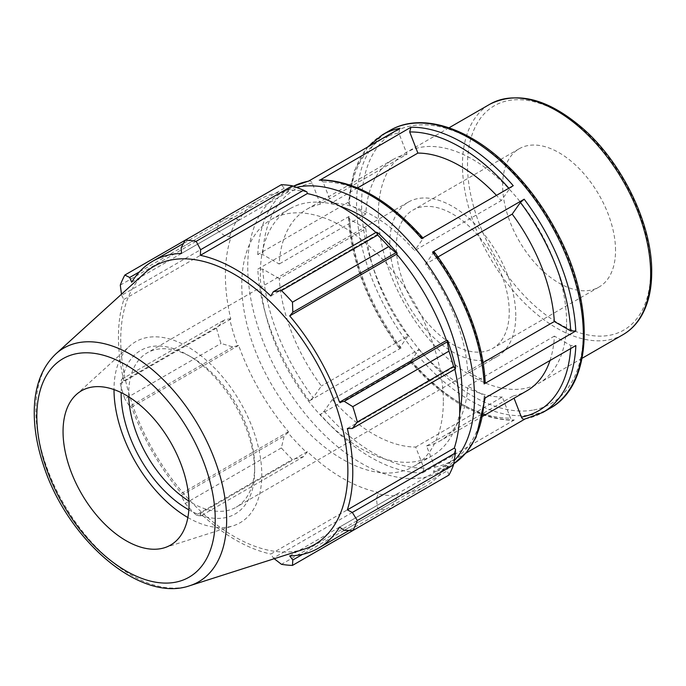 <?xml version="1.0" encoding="UTF-8"?>
<svg xmlns="http://www.w3.org/2000/svg" width="686" height="686" viewBox="0 0 686 686"><rect width="100%" height="100%" fill="white"/><g stroke="black" fill="none" stroke-linecap="round" stroke-linejoin="round"><path stroke-width="0.51" stroke-dasharray="3.43 2.57" d="M615.539 250.51A79.842 46.099 -120 0 0 580.69 170.162A79.842 46.099 -120 0 0 519.165 148.776A79.842 46.099 -120 0 0 519.165 240.966A79.842 46.099 -120 0 0 598.998 287.065A79.842 46.099 -120 0 0 615.539 250.51M566.567 322.249A133.067 76.832 -120 0 0 508.48 188.333A133.067 76.832 -120 0 0 405.94 152.678A133.067 76.832 -120 0 0 399.972 295.323A133.067 76.832 -120 0 0 525.365 388.319A133.067 76.832 -120 0 0 539.007 383.165A133.067 76.832 -120 0 0 566.567 322.249M550.009 360.493A133.616 77.141 -120 0 0 554.408 336.106L570.812 345.572L575.854 345.572M296.412 187.347A160.344 92.576 -120 0 0 280.951 193.349A160.344 92.576 -120 0 0 273.311 364.335A160.344 92.576 -120 0 0 423.674 477.516A160.344 92.576 -120 0 0 441.287 471.068A160.344 92.576 -120 0 0 454.218 460.683M482.961 416.153L440.301 440.781A133.616 77.141 -120 0 1 426.572 445.969L434.787 467.123L433.526 471.831L465.88 453.146M514.294 419.978L422.645 472.886L423.905 468.178L415.707 447.04A133.616 77.141 -120 0 1 332.341 399.518L418.957 349.517L410.751 361.196C410.134 362.199 410.554 362.311 412.003 361.539A160.344 92.576 -120 0 0 514.294 419.978L513.188 420.286L510.513 418.177L502.315 397.04L415.707 447.04M332.341 399.518L324.135 411.197L320.353 414.447L412.003 361.539M401.061 348.008L309.412 400.924L313.193 397.674L321.4 386.004A133.616 77.141 -120 0 1 279.262 278.619L365.87 228.618L349.457 219.143L348.411 217.745L349.448 216.227A160.344 92.576 -120 0 0 401.061 348.008C399.612 348.788 399.192 348.668 399.801 347.673L399.544 348.445M279.262 278.619L262.849 269.144L257.807 269.144L349.448 216.227M407.021 154.161A133.616 77.141 -120 0 0 393.292 159.349A133.616 77.141 -120 0 0 365.792 214.023L349.388 204.557L348.342 203.047L349.388 201.65L257.739 254.557L262.781 254.557L279.185 264.033A133.616 77.141 -120 0 1 306.685 209.35A133.616 77.141 -120 0 1 320.405 204.171L407.021 154.161L398.806 133.015L400.067 128.308M410.494 361.976L410.751 361.196A156.777 90.518 60 0 0 510.513 418.177M513.239 185.683L509.458 188.933L501.243 200.612A133.616 77.141 -120 0 0 496.467 195.364M484.205 398.489L485.251 397.083L484.205 395.573L467.801 386.107A133.616 77.141 -120 0 1 440.301 440.781M320.405 204.171L312.199 183.016C311.29 181.13 310.029 180.529 308.417 181.215L309.154 180.95M421.59 238.599C423.039 237.819 423.459 237.939 422.842 238.934L423.099 238.153M320.405 179.843L323.08 181.953L331.278 203.09A133.616 77.141 -120 0 1 414.636 250.613L501.243 200.612M323.08 181.953A156.777 90.518 -120 0 1 422.842 238.934L414.636 250.613M437.951 256.993L425.586 264.127A133.616 77.141 -120 0 1 467.723 371.512L484.136 380.987L485.182 382.385M434.049 251.685L425.586 264.127M426.572 445.969L513.188 395.968L514.054 398.206M349.457 219.143A156.777 90.518 60 0 0 399.801 347.673L408.007 336.003L321.4 386.004M365.792 214.023L279.185 264.033M357.646 187.87L331.278 203.09M365.87 228.618A133.616 77.141 -120 0 0 408.007 336.003M418.957 349.517A133.616 77.141 -120 0 0 502.315 397.04M467.723 371.512L483.047 362.662M340.145 206.28A142.525 82.286 -120 0 0 289.861 208.776A142.525 82.286 -120 0 0 283.309 361.248A142.525 82.286 -120 0 0 417.362 461.249A142.525 82.286 -120 0 0 432.386 455.641A142.525 82.286 -120 0 0 459.697 413.341M306.951 191.96A167.47 96.692 -120 0 0 287.88 190.073L284.201 188.273L281.346 184.697M375.902 232.485A165.686 95.663 60 0 1 377.789 234.243L378.166 233.077M455.495 367.01L454.295 366.753A165.686 95.663 60 0 1 454.878 369.274M448.978 475.046L447.315 470.793L447.598 466.703A167.47 96.692 -120 0 0 455.495 449.244M447.598 466.703L446.483 465.391A165.686 95.663 60 0 1 425.406 486.417A165.686 95.663 60 0 1 396.654 494.152L397.237 495.781L395.882 500.488L388.653 509.878A178.154 102.857 60 0 1 377.66 508.789L376.408 498.559L378.166 493.894A167.47 96.692 -120 0 0 397.237 495.781M378.166 493.894L377.789 492.291A165.686 95.663 60 0 1 307.328 451.611L303.675 456.567L292.347 459.534A178.154 102.857 60 0 1 281.346 447.924L284.201 436.004L287.88 432.643A167.47 96.692 -120 0 0 306.951 452.777M287.88 432.643L288.463 431.691A165.686 95.663 60 0 1 238.642 345.392L232.768 346.927L221.021 343.437A178.154 102.857 60 0 1 216.467 328.114L224.699 319.779L229.621 318.836A167.47 96.692 -120 0 0 237.519 345.418M229.621 318.836L230.822 319.093A165.686 95.663 60 0 1 230.822 237.733L229.621 236.601L224.699 235.795L216.467 229.596A178.154 102.857 60 0 1 221.021 219.529L232.768 217.968L237.519 219.143A167.47 96.692 -120 0 0 229.621 236.601M237.519 219.143L238.642 220.463A165.686 95.663 60 0 1 259.72 199.437A165.686 95.663 60 0 1 288.463 191.694L287.88 190.073M443.345 401.113A142.525 82.286 -120 0 0 381.124 257.679A142.525 82.286 -120 0 0 271.296 219.494A142.525 82.286 -120 0 0 271.296 384.066A142.525 82.286 -120 0 0 413.821 466.36A142.525 82.286 -120 0 0 443.345 401.113M139.507 271.81L232.768 217.968M238.642 220.463L131.686 282.212M221.021 219.529L185.16 240.237M230.822 319.093L123.866 380.85L121.645 379.281L224.699 319.779M216.467 328.114L120.282 383.645L121.645 379.281M288.463 431.691L181.507 493.44L181.138 495.506L284.201 436.004M281.346 447.924L185.16 503.455L181.138 495.506M377.789 492.291L270.833 554.039L273.345 558.061L376.408 498.559M377.66 508.789L281.474 564.321M274.211 558.73L273.345 558.061M344.252 530.295L447.315 470.793M446.483 465.391L339.527 527.14M454.295 366.753L347.339 428.501M188.839 509.844A94.419 54.511 -120 0 0 254.669 470.768A94.419 54.511 -120 0 0 187.904 355.116A94.419 54.511 -120 0 0 121.139 392.589M128.754 396.834A89.077 51.433 60 0 1 147.138 352.887A89.077 51.433 60 0 1 191.686 357.303A89.077 51.433 60 0 1 254.669 466.403L254.669 470.768M254.669 466.403A89.077 51.433 60 0 1 236.224 507.177A89.077 51.433 60 0 1 188.967 501.132M187.87 517.527A104.504 60.334 -120 0 0 233.231 525.776A104.504 60.334 -120 0 0 261.795 474.883A104.504 60.334 -120 0 0 211.863 365.329A104.504 60.334 -120 0 0 129.543 346.181A104.504 60.334 -120 0 0 114.005 389.597M515.778 315.654A89.077 51.433 -120 0 0 476.89 226.003A89.077 51.433 -120 0 0 408.247 202.138A89.077 51.433 -120 0 0 408.247 305.004A89.077 51.433 -120 0 0 497.324 356.428A89.077 51.433 -120 0 0 515.778 315.654M144.609 273.2A160.618 92.73 -120 0 0 153.99 451.791A160.618 92.73 -120 0 0 303.967 549.22M224.699 235.795L121.645 295.297L121.491 294.217M121.645 295.297L123.866 299.482A165.686 95.663 -120 0 0 123.866 380.85M120.282 383.645A178.154 102.857 -120 0 0 124.835 398.969L221.021 343.437M232.768 346.927L129.705 406.429L124.835 398.969M129.705 406.429L131.686 407.141A165.686 95.663 -120 0 0 181.507 493.44M185.16 503.455A178.154 102.857 -120 0 0 196.162 515.066L292.347 459.534M303.675 456.567L200.612 516.069L196.162 515.066M200.612 516.069L200.372 513.36A165.686 95.663 -120 0 0 270.833 554.039M395.882 500.488L302.629 554.331M396.654 494.152L289.706 555.909M307.328 451.611L200.372 513.36M238.642 345.392L131.686 407.141M120.282 285.136L216.467 229.596M230.822 237.733L123.866 299.482M284.201 188.273L181.138 247.775M288.463 191.694L181.507 253.443M377.789 234.243L270.833 295.992M554.408 336.106L467.801 386.107M513.188 395.968A133.616 77.141 -120 0 0 526.908 390.78M509.244 311.881A79.842 46.099 -120 0 0 474.395 231.534A79.842 46.099 -120 0 0 412.869 210.139A79.842 46.099 -120 0 0 412.869 302.337A79.842 46.099 -120 0 0 492.711 348.428A79.842 46.099 -120 0 0 509.244 311.881M650.654 270.79A129.508 74.774 -120 0 0 513.291 99.907A129.508 74.774 -120 0 0 513.291 283.061A129.508 74.774 -120 0 0 650.654 270.79M623.094 334.614A133.067 76.832 60 0 1 490.027 257.79A133.067 76.832 60 0 1 490.027 104.135M525.176 418.914A160.344 92.576 -120 0 0 542.789 412.466M570.812 345.572A156.777 90.518 60 0 1 570.641 348.582M441.287 471.068L453.729 463.796A160.344 92.576 60 0 1 451.139 465.382A160.344 92.576 60 0 1 433.526 471.831M550.121 408.239A160.344 92.576 60 0 1 532.508 414.678A160.344 92.576 60 0 1 382.145 301.497A160.344 92.576 60 0 1 389.785 130.52M422.645 472.886A160.344 92.576 60 0 1 320.353 414.447M309.412 400.924A160.344 92.576 60 0 1 257.807 269.144M382.454 134.748A160.344 92.576 -120 0 0 349.388 201.65M257.739 254.557A160.344 92.576 60 0 1 290.804 187.664A160.344 92.576 60 0 1 293.471 186.223L280.951 193.349M349.388 204.557A156.777 90.518 60 0 1 398.806 133.015M508.832 188.221A156.777 90.518 60 0 1 509.458 188.933M434.787 467.123A156.777 90.518 -120 0 0 484.205 395.573M324.135 411.197A156.777 90.518 -120 0 0 423.905 468.178M262.849 269.144A156.777 90.518 -120 0 0 313.193 397.674M312.199 183.016A156.777 90.518 -120 0 0 262.781 254.557M484.136 380.987A156.777 90.518 -120 0 0 433.792 252.465M533.639 409.996A156.777 90.518 -120 0 0 521.96 181.953A156.777 90.518 -120 0 0 361.822 211.82A156.777 90.518 -120 0 0 533.639 409.996M55.9 353.856A134.919 77.895 -120 0 0 63.789 503.876A134.919 77.895 -120 0 0 189.765 585.715M449.013 127.81L405.94 152.678M582.088 358.289L539.007 383.165M410.52 362.011C444.374 400.032 478.588 419.455 513.162 420.286M348.411 217.788C350.366 259.625 369.925 309.497 399.518 348.419M367.713 146.984L354.027 171.414L348.342 203.013M485.251 397.117L485.208 397.906M393.292 159.349L306.685 209.35M191.686 357.303L187.904 355.116M408.247 202.138L147.138 352.887M497.324 356.428L236.224 507.177M425.406 486.417L349.105 530.467M259.72 199.437L183.419 243.487M519.165 148.776L412.869 210.139M598.998 287.065L492.711 348.428M289.861 208.776L271.296 219.494M432.386 455.641L413.821 466.36M164.674 547.685L233.231 525.776M76.292 394.596L129.543 346.181"/><path stroke-width="1.03" d="M525.176 418.914C523.564 419.6 522.303 419 521.394 417.114L514.054 398.206M454.218 460.683A160.344 92.576 -120 0 0 441.287 285.925A160.344 92.576 -120 0 0 296.412 187.347M524.464 419.18L542.789 412.466A160.344 92.576 -120 0 0 575.854 345.572L484.205 398.489A160.344 92.576 60 0 1 453.729 463.787L466.403 452.537L476.024 437.436L485.208 397.906M465.88 453.146L524.824 419.112M308.769 181.018L293.471 186.215A160.344 92.576 60 0 1 308.417 181.215L400.067 128.308A160.344 92.576 -120 0 0 382.454 134.748L367.713 146.984M496.467 195.364A133.616 77.141 -120 0 0 417.885 153.089L409.688 131.952L410.94 127.244L320.405 179.843C355.005 180.675 389.219 200.098 423.073 238.119M319.299 180.161A160.344 92.576 60 0 1 421.59 238.599L513.239 185.683A160.344 92.576 -120 0 0 410.94 127.244M483.047 362.662L554.331 321.511A133.616 77.141 -120 0 0 512.193 214.126L520.4 202.456L524.181 199.206L432.532 252.122C433.981 251.35 434.401 251.462 433.792 252.465M485.182 382.385L484.145 383.903L575.786 330.986L570.743 330.986L554.331 321.511M417.885 153.089L357.646 187.87M512.193 214.126L437.951 256.993M459.697 413.341A142.525 82.286 -120 0 0 461.901 390.394A142.525 82.286 -120 0 0 340.145 206.28M292.347 185.786L196.162 241.326A178.154 102.857 -120 0 0 185.16 240.237L281.346 184.697A178.154 102.857 60 0 1 292.347 185.786L303.675 190.202L306.951 191.96L307.328 193.563A165.686 95.663 60 0 1 375.902 232.485M397.237 253.203A167.47 96.692 -120 0 0 378.166 233.077L376.408 232.194L377.66 235.041A178.154 102.857 60 0 1 388.653 246.651L395.882 252.757L397.237 253.203L396.654 254.163A165.686 95.663 60 0 1 446.483 340.453L447.598 340.428L447.315 341.834L448.978 351.138A178.154 102.857 60 0 1 453.54 366.47L455.384 368.982L455.495 367.01A167.47 96.692 -120 0 0 447.598 340.428M454.878 369.274A165.686 95.663 60 0 1 454.295 448.112L455.495 449.244L455.384 452.966L453.54 464.979A178.154 102.857 60 0 1 448.978 475.046L352.793 530.578L344.252 530.295L339.527 527.14A165.686 95.663 -120 0 1 318.45 548.165A165.686 95.663 -120 0 1 289.706 555.909L292.819 559.99L292.468 565.41L388.653 509.878M307.328 193.563L200.372 255.312L200.612 249.704L303.675 190.202M196.162 241.326L200.612 249.704M129.705 277.47L124.835 275.06L185.16 240.237L181.138 247.775L181.507 253.443A165.686 95.663 -120 0 0 152.764 261.186A165.686 95.663 -120 0 0 131.686 282.212L129.705 277.47L139.507 271.81M292.468 565.41A178.154 102.857 -120 0 1 281.474 564.321L274.211 558.73M454.295 448.112L347.339 509.87A165.686 95.663 -120 0 0 352.767 472.32A165.686 95.663 -120 0 0 347.339 428.501L352.321 428.476L455.384 368.982M453.54 366.47L357.346 422.001L352.321 428.476M396.654 254.163L289.706 315.912L292.819 312.25L395.882 252.757M388.653 246.651L292.468 302.183L292.819 312.25M121.139 392.589A94.419 54.511 -120 0 0 188.839 509.844M188.967 501.132A89.077 51.433 60 0 1 128.754 396.834M114.005 389.597A104.504 60.334 -120 0 0 187.87 517.527M455.384 452.966L352.321 512.468L357.346 520.511L453.54 464.979M352.321 512.468L347.339 509.87M189.765 585.715L303.967 549.22A160.618 92.73 -120 0 0 347.871 470.999A160.618 92.73 -120 0 0 271.124 302.629A160.618 92.73 -120 0 0 144.609 273.2L55.9 353.856C42.258 366.864 35.063 385.155 34.3 408.71C33.785 426.701 36.898 445.711 43.638 465.734C67.4 539.59 140.124 603.268 189.765 585.715A134.919 77.895 -120 0 0 226.646 520.005A134.919 77.895 -120 0 0 162.179 378.578A134.919 77.895 -120 0 0 55.9 353.856M357.346 422.001A178.154 102.857 -120 0 0 352.793 406.669L448.978 351.138M447.315 341.834L344.252 401.336L352.793 406.669M344.252 401.336L339.527 402.21A165.686 95.663 -120 0 0 289.706 315.912M292.468 302.183A178.154 102.857 -120 0 0 281.474 290.581L377.66 235.041M376.408 232.194L273.345 291.696L281.474 290.581M273.345 291.696L270.833 295.992A165.686 95.663 -120 0 0 200.372 255.312M124.835 275.06A178.154 102.857 -120 0 0 120.282 285.136L121.491 294.217M352.793 530.578A178.154 102.857 -120 0 0 357.346 520.511M302.629 554.331L292.819 559.99M446.483 340.453L339.527 402.21M189.027 504.296A89.077 51.433 -120 0 0 146.461 410.923A89.077 51.433 -120 0 0 76.292 394.596A89.077 51.433 -120 0 0 81.497 493.646A89.077 51.433 -120 0 0 164.674 547.685A89.077 51.433 -120 0 0 189.027 504.296M482.961 416.153L526.908 390.78A133.616 77.141 -120 0 0 550.009 360.493M623.094 334.614C629.885 330.669 635.545 325.19 640.064 318.175C647.79 305.956 651.674 290.641 651.7 272.239C652.3 225.488 623.368 164.529 584.206 129.671C549.203 99.058 517.81 90.543 490.027 104.135A133.067 76.832 60 0 1 592.567 139.781A133.067 76.832 60 0 1 650.654 273.697A133.067 76.832 60 0 1 623.094 334.614L582.088 358.289M570.641 348.582A156.777 90.518 60 0 1 521.394 417.114M382.454 134.748L389.785 130.52A160.344 92.576 60 0 1 550.129 223.087A160.344 92.576 60 0 1 550.121 408.239L542.789 412.466M575.786 330.986A160.344 92.576 -120 0 0 524.181 199.206M432.532 252.122A160.344 92.576 60 0 1 484.145 383.903M409.688 131.952A156.777 90.518 60 0 1 508.832 188.221M520.4 202.456A156.777 90.518 60 0 1 570.743 330.986M215.233 519.431A126.147 72.827 60 0 1 81.437 531.384A126.147 72.827 60 0 1 81.437 352.99A126.147 72.827 60 0 1 215.233 519.431M490.027 104.135L449.013 127.81M485.182 382.351C483.227 340.513 463.667 290.632 434.075 251.711M389.785 130.52C419.438 112.916 464.285 125.787 502.915 161.339C525.133 181.713 543.664 206.409 558.515 235.418C595.328 305.947 592.627 385.318 550.121 408.239M349.105 530.467L318.45 548.165M183.419 243.487L152.764 261.186"/></g></svg>
